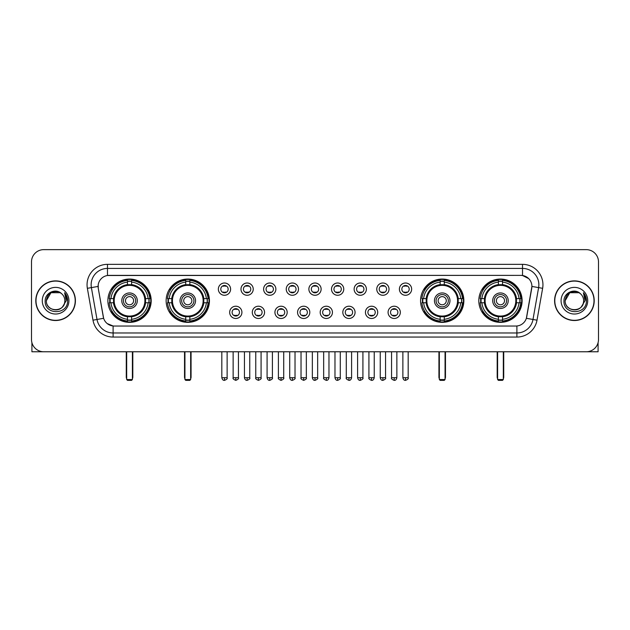 <?xml version="1.0" encoding="UTF-8"?>
<svg xmlns="http://www.w3.org/2000/svg" width="630" height="630" viewBox="0 0 630 630"><rect width="100%" height="100%" fill="white"/><g stroke="black" fill="none" stroke-linecap="round" stroke-linejoin="round"><path stroke-width="0.94" d="M166.139 300.699A21.648 21.648 0 0 0 187.795 322.355A21.648 21.648 0 0 0 209.443 300.699A21.648 21.648 0 0 0 187.795 279.051A21.648 21.648 0 0 0 166.139 300.699M420.556 300.699A21.648 21.648 0 0 0 442.205 322.355A21.648 21.648 0 0 0 463.861 300.699A21.648 21.648 0 0 0 442.205 279.051A21.648 21.648 0 0 0 420.556 300.699M478.808 300.699A21.648 21.648 0 0 0 500.456 322.355A21.648 21.648 0 0 0 522.112 300.699A21.648 21.648 0 0 0 500.456 279.051A21.648 21.648 0 0 0 478.808 300.699M107.888 300.699A21.648 21.648 0 0 0 129.544 322.355A21.648 21.648 0 0 0 151.192 300.699A21.648 21.648 0 0 0 129.544 279.051A21.648 21.648 0 0 0 107.888 300.699M241.92 312.346A6.127 6.127 0 0 1 235.793 318.473A6.127 6.127 0 0 1 229.666 312.346A6.127 6.127 0 0 1 235.793 306.219A6.127 6.127 0 0 1 241.92 312.346M232.116 312.346A3.678 3.678 0 0 0 235.793 316.024A3.678 3.678 0 0 0 239.471 312.346A3.678 3.678 0 0 0 235.793 308.668A3.678 3.678 0 0 0 232.116 312.346M264.553 312.346A6.127 6.127 0 0 1 258.426 318.473A6.127 6.127 0 0 1 252.291 312.346A6.127 6.127 0 0 1 258.426 306.219A6.127 6.127 0 0 1 264.553 312.346M254.748 312.346A3.678 3.678 0 0 0 258.426 316.024A3.678 3.678 0 0 0 262.096 312.346A3.678 3.678 0 0 0 258.426 308.668A3.678 3.678 0 0 0 254.748 312.346M287.178 312.346A6.127 6.127 0 0 1 281.051 318.473A6.127 6.127 0 0 1 274.924 312.346A6.127 6.127 0 0 1 281.051 306.219A6.127 6.127 0 0 1 287.178 312.346M277.373 312.346A3.678 3.678 0 0 0 281.051 316.024A3.678 3.678 0 0 0 284.728 312.346A3.678 3.678 0 0 0 281.051 308.668A3.678 3.678 0 0 0 277.373 312.346M309.81 312.346A6.127 6.127 0 0 1 303.684 318.473A6.127 6.127 0 0 1 297.557 312.346A6.127 6.127 0 0 1 303.684 306.219A6.127 6.127 0 0 1 309.81 312.346M300.006 312.346A3.678 3.678 0 0 0 303.684 316.024A3.678 3.678 0 0 0 307.361 312.346A3.678 3.678 0 0 0 303.684 308.668A3.678 3.678 0 0 0 300.006 312.346M332.443 312.346A6.127 6.127 0 0 1 326.316 318.473A6.127 6.127 0 0 1 320.19 312.346A6.127 6.127 0 0 1 326.316 306.219A6.127 6.127 0 0 1 332.443 312.346M322.639 312.346A3.678 3.678 0 0 0 326.316 316.024A3.678 3.678 0 0 0 329.994 312.346A3.678 3.678 0 0 0 326.316 308.668A3.678 3.678 0 0 0 322.639 312.346M355.076 312.346A6.127 6.127 0 0 1 348.949 318.473A6.127 6.127 0 0 1 342.822 312.346A6.127 6.127 0 0 1 348.949 306.219A6.127 6.127 0 0 1 355.076 312.346M345.272 312.346A3.678 3.678 0 0 0 348.949 316.024A3.678 3.678 0 0 0 352.627 312.346A3.678 3.678 0 0 0 348.949 308.668A3.678 3.678 0 0 0 345.272 312.346M377.709 312.346A6.127 6.127 0 0 1 371.574 318.473A6.127 6.127 0 0 1 365.447 312.346A6.127 6.127 0 0 1 371.574 306.219A6.127 6.127 0 0 1 377.709 312.346M367.904 312.346A3.678 3.678 0 0 0 371.574 316.024A3.678 3.678 0 0 0 375.252 312.346A3.678 3.678 0 0 0 371.574 308.668A3.678 3.678 0 0 0 367.904 312.346M400.334 312.346A6.127 6.127 0 0 1 394.207 318.473A6.127 6.127 0 0 1 388.08 312.346A6.127 6.127 0 0 1 394.207 306.219A6.127 6.127 0 0 1 400.334 312.346M390.529 312.346A3.678 3.678 0 0 0 394.207 316.024A3.678 3.678 0 0 0 397.884 312.346A3.678 3.678 0 0 0 394.207 308.668A3.678 3.678 0 0 0 390.529 312.346M230.604 289.139A6.127 6.127 0 0 1 224.477 295.273A6.127 6.127 0 0 1 218.35 289.139A6.127 6.127 0 0 1 224.477 283.012A6.127 6.127 0 0 1 230.604 289.139M220.799 289.139A3.678 3.678 0 0 0 224.477 292.816A3.678 3.678 0 0 0 228.155 289.139A3.678 3.678 0 0 0 224.477 285.469A3.678 3.678 0 0 0 220.799 289.139M253.236 289.139A6.127 6.127 0 0 1 247.11 295.273A6.127 6.127 0 0 1 240.983 289.139A6.127 6.127 0 0 1 247.11 283.012A6.127 6.127 0 0 1 253.236 289.139M243.432 289.139A3.678 3.678 0 0 0 247.11 292.816A3.678 3.678 0 0 0 250.787 289.139A3.678 3.678 0 0 0 247.11 285.469A3.678 3.678 0 0 0 243.432 289.139M275.869 289.139A6.127 6.127 0 0 1 269.734 295.273A6.127 6.127 0 0 1 263.608 289.139A6.127 6.127 0 0 1 269.734 283.012A6.127 6.127 0 0 1 275.869 289.139M266.065 289.139A3.678 3.678 0 0 0 269.734 292.816A3.678 3.678 0 0 0 273.412 289.139A3.678 3.678 0 0 0 269.734 285.469A3.678 3.678 0 0 0 266.065 289.139M298.494 289.139A6.127 6.127 0 0 1 292.367 295.273A6.127 6.127 0 0 1 286.24 289.139A6.127 6.127 0 0 1 292.367 283.012A6.127 6.127 0 0 1 298.494 289.139M288.69 289.139A3.678 3.678 0 0 0 292.367 292.816A3.678 3.678 0 0 0 296.045 289.139A3.678 3.678 0 0 0 292.367 285.469A3.678 3.678 0 0 0 288.69 289.139M321.127 289.139A6.127 6.127 0 0 1 315 295.273A6.127 6.127 0 0 1 308.873 289.139A6.127 6.127 0 0 1 315 283.012A6.127 6.127 0 0 1 321.127 289.139M311.322 289.139A3.678 3.678 0 0 0 315 292.816A3.678 3.678 0 0 0 318.678 289.139A3.678 3.678 0 0 0 315 285.469A3.678 3.678 0 0 0 311.322 289.139M343.76 289.139A6.127 6.127 0 0 1 337.633 295.273A6.127 6.127 0 0 1 331.506 289.139A6.127 6.127 0 0 1 337.633 283.012A6.127 6.127 0 0 1 343.76 289.139M333.955 289.139A3.678 3.678 0 0 0 337.633 292.816A3.678 3.678 0 0 0 341.31 289.139A3.678 3.678 0 0 0 337.633 285.469A3.678 3.678 0 0 0 333.955 289.139M366.392 289.139A6.127 6.127 0 0 1 360.266 295.273A6.127 6.127 0 0 1 354.131 289.139A6.127 6.127 0 0 1 360.266 283.012A6.127 6.127 0 0 1 366.392 289.139M356.588 289.139A3.678 3.678 0 0 0 360.266 292.816A3.678 3.678 0 0 0 363.935 289.139A3.678 3.678 0 0 0 360.266 285.469A3.678 3.678 0 0 0 356.588 289.139M389.017 289.139A6.127 6.127 0 0 1 382.89 295.273A6.127 6.127 0 0 1 376.764 289.139A6.127 6.127 0 0 1 382.89 283.012A6.127 6.127 0 0 1 389.017 289.139M379.213 289.139A3.678 3.678 0 0 0 382.89 292.816A3.678 3.678 0 0 0 386.568 289.139A3.678 3.678 0 0 0 382.89 285.469A3.678 3.678 0 0 0 379.213 289.139M411.65 289.139A6.127 6.127 0 0 1 405.523 295.273A6.127 6.127 0 0 1 399.396 289.139A6.127 6.127 0 0 1 405.523 283.012A6.127 6.127 0 0 1 411.65 289.139M401.845 289.139A3.678 3.678 0 0 0 405.523 292.816A3.678 3.678 0 0 0 409.201 289.139A3.678 3.678 0 0 0 405.523 285.469A3.678 3.678 0 0 0 401.845 289.139M92.988 320.182L87.365 288.32A20.428 20.428 0 0 1 107.478 264.348L522.522 264.348A20.428 20.428 0 0 1 542.635 288.32L537.012 320.182A20.428 20.428 0 0 1 516.899 337.058L113.101 337.058A20.428 20.428 0 0 1 92.988 320.182L97.004 319.473L91.389 287.611A16.341 16.341 0 0 1 107.478 268.427L522.522 268.427A16.341 16.341 0 0 1 538.611 287.611L532.996 319.473A16.341 16.341 0 0 1 516.899 332.971L113.101 332.971A16.341 16.341 0 0 1 97.004 319.473L103.635 318.3L98.256 288.32A11.033 11.033 0 0 1 109.116 275.373L520.884 275.373A11.033 11.033 0 0 1 531.744 288.32L526.704 316.914A11.033 11.033 0 0 1 515.844 326.033L114.156 326.033A11.033 11.033 0 0 1 103.296 316.914L98.256 288.32L98.209 284.768M109.833 302.746A19.814 19.814 0 0 1 109.833 298.659M480.753 302.746A19.814 19.814 0 0 1 480.753 298.659M422.502 302.746A19.814 19.814 0 0 1 422.502 298.659M168.084 302.746A19.814 19.814 0 0 1 168.084 298.659M35.792 300.699A19.814 19.814 0 0 0 55.605 320.512A19.814 19.814 0 0 0 75.411 300.699A19.814 19.814 0 0 0 55.605 280.893A19.814 19.814 0 0 0 35.792 300.699M554.589 300.699A19.814 19.814 0 0 0 574.395 320.512A19.814 19.814 0 0 0 594.208 300.699A19.814 19.814 0 0 0 574.395 280.893A19.814 19.814 0 0 0 554.589 300.699M107.478 264.348L107.478 275.499L520.884 275.373L522.522 275.499L528.68 278.602M515.844 326.033L114.156 326.033M113.101 337.058L113.101 325.978L107.21 323.568M542.635 288.32L531.917 286.43L526.365 318.3L537.012 320.182M598.5 261.891A12.254 12.254 0 0 0 586.247 249.637L43.754 249.637A12.254 12.254 0 0 0 31.5 261.891L31.5 339.507A12.254 12.254 0 0 0 43.754 351.768L586.247 351.768A12.254 12.254 0 0 0 598.5 339.507L598.5 261.891L598.5 339.507M31.5 261.891L31.5 339.507M586.247 249.637L43.754 249.637M43.754 351.768L586.247 351.768M75.206 300.699A19.609 19.609 0 0 0 55.605 281.098A19.609 19.609 0 0 0 35.997 300.699A19.609 19.609 0 0 0 55.605 320.308A19.609 19.609 0 0 0 75.206 300.699M60.22 292.706L61.653 293.73A9.229 9.229 0 0 1 64.835 300.699C65.402 312.614 45.801 312.614 46.368 300.699L50.983 292.706L60.22 292.706L61.653 293.73C55.983 287.792 45.077 292.682 45.179 300.699C44.139 314.953 67.245 315.331 67.623 301.392L67.638 300.699C67.607 297.675 66.599 295.013 64.622 292.722L66.213 300.699L62.677 306.637A9.229 9.229 0 0 0 64.835 300.699C65.402 312.614 45.801 312.614 46.368 300.699C47.266 294.068 51.069 291.076 57.779 291.729M62.677 306.637C57.779 313.26 45.888 309.023 46.368 300.699M42.281 300.699A13.317 13.317 0 0 0 55.605 314.023A13.317 13.317 0 0 0 68.922 300.699A13.317 13.317 0 0 0 55.605 287.382A13.317 13.317 0 0 0 42.281 300.699M64.709 292.824L67.638 301.053M31.91 342.649L31.91 351.768L79.293 351.768M594.003 300.699A19.609 19.609 0 0 0 574.395 281.098A19.609 19.609 0 0 0 554.794 300.699A19.609 19.609 0 0 0 574.395 320.308A19.609 19.609 0 0 0 594.003 300.699M580.443 293.73A9.229 9.229 0 0 1 583.632 300.699C584.199 312.614 564.598 312.614 565.165 300.699L569.78 292.706L579.017 292.706L580.443 293.73C574.78 287.792 563.874 292.682 563.976 300.699C562.937 314.953 586.042 315.331 586.42 301.392L586.435 300.699C586.404 297.675 585.396 295.013 583.419 292.722L585.01 300.699L581.474 306.637A9.229 9.229 0 0 0 583.632 300.699C584.199 312.614 564.598 312.614 565.165 300.699C566.063 294.068 569.866 291.076 576.576 291.729M581.474 306.637C576.576 313.26 564.685 309.023 565.165 300.699M561.078 300.699A13.317 13.317 0 0 0 574.395 314.023A13.317 13.317 0 0 0 587.719 300.699A13.317 13.317 0 0 0 574.395 287.382A13.317 13.317 0 0 0 561.078 300.699M583.506 292.824L586.435 301.053M145.42 302.746A16.01 16.01 0 0 0 131.583 284.823L131.583 284.823A16.01 16.01 0 0 0 113.66 302.746A16.01 16.01 0 0 0 145.42 302.746L145.42 302.746A16.01 16.01 0 0 1 131.583 316.583L131.583 319.3A18.711 18.711 0 0 0 148.137 302.746L149.861 302.746A20.428 20.428 0 0 1 131.583 321.024L131.583 319.3M110.242 302.746A19.404 19.404 0 0 1 110.242 298.659M131.583 281.405A19.404 19.404 0 0 0 127.496 281.405M148.838 298.659A19.404 19.404 0 0 1 148.838 302.746M148.137 298.659L149.861 298.659A20.428 20.428 0 0 0 131.583 280.382L131.583 284.626A16.207 16.207 0 0 1 145.617 298.659L148.137 298.659A18.711 18.711 0 0 0 131.583 282.106M110.943 302.746L109.218 302.746A20.428 20.428 0 0 0 127.496 321.024L127.496 316.78A16.207 16.207 0 0 1 113.463 302.746L110.943 302.746A18.711 18.711 0 0 0 127.496 319.3M148.137 302.746L145.617 302.746A16.207 16.207 0 0 1 131.583 316.78L131.583 316.583M113.66 302.746L113.66 302.746A16.01 16.01 0 0 0 127.496 316.583M131.583 320.001A19.404 19.404 0 0 1 127.496 320.001M127.496 282.106L127.496 280.382A20.428 20.428 0 0 0 109.218 298.659L113.463 298.659A16.207 16.207 0 0 1 127.496 284.626L127.496 282.106A18.711 18.711 0 0 0 110.943 298.659M144.9 300.699A15.356 15.356 0 0 1 129.544 316.063A15.356 15.356 0 0 1 114.18 300.699A15.356 15.356 0 0 1 129.544 285.343A15.356 15.356 0 0 1 144.9 300.699M137.301 300.699A7.765 7.765 0 0 0 129.544 292.942A7.765 7.765 0 0 0 121.779 300.699A7.765 7.765 0 0 0 129.544 308.464A7.765 7.765 0 0 0 137.301 300.699M135.671 300.699A6.127 6.127 0 0 0 129.544 294.572A6.127 6.127 0 0 0 123.409 300.699A6.127 6.127 0 0 0 129.544 306.834A6.127 6.127 0 0 0 135.671 300.699M133.623 300.699A4.087 4.087 0 0 1 129.544 304.786A4.087 4.087 0 0 1 125.457 300.699A4.087 4.087 0 0 1 129.544 296.62A4.087 4.087 0 0 1 133.623 300.699A4.087 4.087 0 0 1 129.544 304.786A4.087 4.087 0 0 1 125.457 300.699A4.087 4.087 0 0 1 129.544 296.62A4.087 4.087 0 0 1 133.623 300.699M112.353 289.674L111.384 289.674A21.239 21.239 0 0 1 150.783 300.699A21.239 21.239 0 0 1 111.384 311.732L112.353 311.732M126.677 351.768L126.677 379.543L132.402 379.543L132.402 351.768M126.677 379.543L127.496 380.363L131.583 380.363L132.402 379.543M203.679 302.746A16.01 16.01 0 0 0 189.835 284.823L189.835 284.823A16.01 16.01 0 0 0 171.911 302.746A16.01 16.01 0 0 0 203.679 302.746L203.679 302.746A16.01 16.01 0 0 1 189.835 316.583L189.835 319.3A18.711 18.711 0 0 0 206.388 302.746L208.113 302.746A20.428 20.428 0 0 1 189.835 321.024L189.835 319.3M168.494 302.746A19.404 19.404 0 0 1 168.494 298.659M189.835 281.405A19.404 19.404 0 0 0 185.748 281.405M207.089 298.659A19.404 19.404 0 0 1 207.089 302.746M206.388 298.659L208.113 298.659A20.428 20.428 0 0 0 189.835 280.382L189.835 284.626A16.207 16.207 0 0 1 203.868 298.659L206.388 298.659A18.711 18.711 0 0 0 189.835 282.106M169.194 302.746L167.47 302.746A20.428 20.428 0 0 0 185.748 321.024L185.748 316.78A16.207 16.207 0 0 1 171.714 302.746L169.194 302.746A18.711 18.711 0 0 0 185.748 319.3M206.388 302.746L203.868 302.746A16.207 16.207 0 0 1 189.835 316.78L189.835 316.583M171.911 302.746L171.911 302.746A16.01 16.01 0 0 0 185.748 316.583M189.835 320.001A19.404 19.404 0 0 1 185.748 320.001M185.748 282.106L185.748 280.382A20.428 20.428 0 0 0 167.47 298.659L171.714 298.659A16.207 16.207 0 0 1 185.748 284.626L185.748 282.106A18.711 18.711 0 0 0 169.194 298.659M203.151 300.699A15.356 15.356 0 0 1 187.795 316.063A15.356 15.356 0 0 1 172.431 300.699A15.356 15.356 0 0 1 187.795 285.343A15.356 15.356 0 0 1 203.151 300.699M195.552 300.699A7.765 7.765 0 0 0 187.795 292.942A7.765 7.765 0 0 0 180.03 300.699A7.765 7.765 0 0 0 187.795 308.464A7.765 7.765 0 0 0 195.552 300.699M193.922 300.699A6.127 6.127 0 0 0 187.795 294.572A6.127 6.127 0 0 0 181.668 300.699A6.127 6.127 0 0 0 187.795 306.834A6.127 6.127 0 0 0 193.922 300.699M191.874 300.699A4.087 4.087 0 0 1 187.795 304.786A4.087 4.087 0 0 1 183.708 300.699A4.087 4.087 0 0 1 187.795 296.62A4.087 4.087 0 0 1 191.874 300.699A4.087 4.087 0 0 1 187.795 304.786A4.087 4.087 0 0 1 183.708 300.699A4.087 4.087 0 0 1 187.795 296.62A4.087 4.087 0 0 1 191.874 300.699M170.604 289.674L169.635 289.674A21.239 21.239 0 0 1 209.034 300.699A21.239 21.239 0 0 1 169.635 311.732L170.604 311.732M184.936 351.768L184.936 379.543L190.654 379.543L190.654 351.768M184.936 379.543L185.748 380.363L189.835 380.363L190.654 379.543M458.089 302.746A16.01 16.01 0 0 0 444.252 284.823L444.252 284.823A16.01 16.01 0 0 0 426.321 302.746A16.01 16.01 0 0 0 458.089 302.746L458.089 302.746A16.01 16.01 0 0 1 444.252 316.583L444.252 319.3A18.711 18.711 0 0 0 460.806 302.746L462.53 302.746A20.428 20.428 0 0 1 444.252 321.024L444.252 319.3M422.911 302.746A19.404 19.404 0 0 1 422.911 298.659M444.252 281.405A19.404 19.404 0 0 0 440.165 281.405M461.506 298.659A19.404 19.404 0 0 1 461.506 302.746M460.806 298.659L462.53 298.659A20.428 20.428 0 0 0 444.252 280.382L444.252 284.626A16.207 16.207 0 0 1 458.286 298.659L460.806 298.659A18.711 18.711 0 0 0 444.252 282.106M423.612 302.746L421.887 302.746A20.428 20.428 0 0 0 440.165 321.024L440.165 316.78A16.207 16.207 0 0 1 426.132 302.746L423.612 302.746A18.711 18.711 0 0 0 440.165 319.3M460.806 302.746L458.286 302.746A16.207 16.207 0 0 1 444.252 316.78L444.252 316.583M426.321 302.746L426.321 302.746A16.01 16.01 0 0 0 440.165 316.583M444.252 320.001A19.404 19.404 0 0 1 440.165 320.001M440.165 282.106L440.165 280.382A20.428 20.428 0 0 0 421.887 298.659L426.132 298.659A16.207 16.207 0 0 1 440.165 284.626L440.165 282.106A18.711 18.711 0 0 0 423.612 298.659M457.569 300.699A15.356 15.356 0 0 1 442.205 316.063A15.356 15.356 0 0 1 426.849 300.699A15.356 15.356 0 0 1 442.205 285.343A15.356 15.356 0 0 1 457.569 300.699M449.97 300.699A7.765 7.765 0 0 0 442.205 292.942A7.765 7.765 0 0 0 434.448 300.699A7.765 7.765 0 0 0 442.205 308.464A7.765 7.765 0 0 0 449.97 300.699M448.332 300.699A6.127 6.127 0 0 0 442.205 294.572A6.127 6.127 0 0 0 436.078 300.699A6.127 6.127 0 0 0 442.205 306.834A6.127 6.127 0 0 0 448.332 300.699M446.292 300.699A4.087 4.087 0 0 1 442.205 304.786A4.087 4.087 0 0 1 438.126 300.699A4.087 4.087 0 0 1 442.205 296.62A4.087 4.087 0 0 1 446.292 300.699A4.087 4.087 0 0 1 442.205 304.786A4.087 4.087 0 0 1 438.126 300.699A4.087 4.087 0 0 1 442.205 296.62A4.087 4.087 0 0 1 446.292 300.699M425.014 289.674L424.053 289.674A21.239 21.239 0 0 1 463.452 300.699A21.239 21.239 0 0 1 424.053 311.732L425.014 311.732M439.346 351.768L439.346 379.543L445.063 379.543L445.063 351.768M439.346 379.543L440.165 380.363L444.252 380.363L445.063 379.543M516.34 302.746A16.01 16.01 0 0 0 502.504 284.823L502.504 284.823A16.01 16.01 0 0 0 484.58 302.746A16.01 16.01 0 0 0 516.34 302.746L516.34 302.746A16.01 16.01 0 0 1 502.504 316.583L502.504 319.3A18.711 18.711 0 0 0 519.057 302.746L520.782 302.746A20.428 20.428 0 0 1 502.504 321.024L502.504 319.3M481.162 302.746A19.404 19.404 0 0 1 481.162 298.659M502.504 281.405A19.404 19.404 0 0 0 498.417 281.405M519.758 298.659A19.404 19.404 0 0 1 519.758 302.746M519.057 298.659L520.782 298.659A20.428 20.428 0 0 0 502.504 280.382L502.504 284.626A16.207 16.207 0 0 1 516.537 298.659L519.057 298.659A18.711 18.711 0 0 0 502.504 282.106M481.863 302.746L480.139 302.746A20.428 20.428 0 0 0 498.417 321.024L498.417 316.78A16.207 16.207 0 0 1 484.383 302.746L481.863 302.746A18.711 18.711 0 0 0 498.417 319.3M519.057 302.746L516.537 302.746A16.207 16.207 0 0 1 502.504 316.78L502.504 316.583M484.58 302.746L484.58 302.746A16.01 16.01 0 0 0 498.417 316.583M502.504 320.001A19.404 19.404 0 0 1 498.417 320.001M498.417 282.106L498.417 280.382A20.428 20.428 0 0 0 480.139 298.659L484.383 298.659A16.207 16.207 0 0 1 498.417 284.626L498.417 282.106A18.711 18.711 0 0 0 481.863 298.659M515.82 300.699A15.356 15.356 0 0 1 500.456 316.063A15.356 15.356 0 0 1 485.1 300.699A15.356 15.356 0 0 1 500.456 285.343A15.356 15.356 0 0 1 515.82 300.699M508.221 300.699A7.765 7.765 0 0 0 500.456 292.942A7.765 7.765 0 0 0 492.699 300.699A7.765 7.765 0 0 0 500.456 308.464A7.765 7.765 0 0 0 508.221 300.699M506.591 300.699A6.127 6.127 0 0 0 500.456 294.572A6.127 6.127 0 0 0 494.329 300.699A6.127 6.127 0 0 0 500.456 306.834A6.127 6.127 0 0 0 506.591 300.699M504.543 300.699A4.087 4.087 0 0 1 500.456 304.786A4.087 4.087 0 0 1 496.377 300.699A4.087 4.087 0 0 1 500.456 296.62A4.087 4.087 0 0 1 504.543 300.699A4.087 4.087 0 0 1 500.456 304.786A4.087 4.087 0 0 1 496.377 300.699A4.087 4.087 0 0 1 500.456 296.62A4.087 4.087 0 0 1 504.543 300.699M483.265 289.674L482.304 289.674A21.239 21.239 0 0 1 521.703 300.699A21.239 21.239 0 0 1 482.304 311.732L483.265 311.732M497.598 351.768L497.598 379.543L503.323 379.543L503.323 351.768M497.598 379.543L498.417 380.363L502.504 380.363L503.323 379.543M223.248 292.611L223.248 292.029A3.134 3.134 0 0 0 225.705 292.029L225.705 292.611M225.705 285.673L225.705 286.256A3.134 3.134 0 0 0 223.248 286.256L223.248 285.673M245.881 292.611L245.881 292.029A3.134 3.134 0 0 0 248.33 292.029L248.33 292.611M248.33 285.673L248.33 286.256A3.134 3.134 0 0 0 245.881 286.256L245.881 285.673M268.514 292.611L268.514 292.029A3.134 3.134 0 0 0 270.963 292.029L270.963 292.611M270.963 285.673L270.963 286.256A3.134 3.134 0 0 0 268.514 286.256L268.514 285.673M291.147 292.611L291.147 292.029A3.134 3.134 0 0 0 293.596 292.029L293.596 292.611M293.596 285.673L293.596 286.256A3.134 3.134 0 0 0 291.147 286.256L291.147 285.673M313.772 292.611L313.772 292.029A3.134 3.134 0 0 0 316.228 292.029L316.228 292.611M316.228 285.673L316.228 286.256A3.134 3.134 0 0 0 313.772 286.256L313.772 285.673M336.404 292.611L336.404 292.029A3.134 3.134 0 0 0 338.853 292.029L338.853 292.611M338.853 285.673L338.853 286.256A3.134 3.134 0 0 0 336.404 286.256L336.404 285.673M359.037 292.611L359.037 292.029A3.134 3.134 0 0 0 361.486 292.029L361.486 292.611M361.486 285.673L361.486 286.256A3.134 3.134 0 0 0 359.037 286.256L359.037 285.673M381.67 292.611L381.67 292.029A3.134 3.134 0 0 0 384.119 292.029L384.119 292.611M384.119 285.673L384.119 286.256A3.134 3.134 0 0 0 381.67 286.256L381.67 285.673M404.295 292.611L404.295 292.029A3.134 3.134 0 0 0 406.752 292.029L406.752 292.611M406.752 285.673L406.752 286.256A3.134 3.134 0 0 0 404.295 286.256L404.295 285.673M234.565 315.811L234.565 315.228A3.134 3.134 0 0 0 237.014 315.228L237.014 315.811M237.014 308.881L237.014 309.464A3.134 3.134 0 0 0 234.565 309.464L234.565 308.881M257.197 315.811L257.197 315.228A3.134 3.134 0 0 0 259.647 315.228L259.647 315.811M259.647 308.881L259.647 309.464A3.134 3.134 0 0 0 257.197 309.464L257.197 308.881M279.83 315.811L279.83 315.228A3.134 3.134 0 0 0 282.279 315.228L282.279 315.811M282.279 308.881L282.279 309.464A3.134 3.134 0 0 0 279.83 309.464L279.83 308.881M302.455 315.811L302.455 315.228A3.134 3.134 0 0 0 304.912 315.228L304.912 315.811M304.912 308.881L304.912 309.464A3.134 3.134 0 0 0 302.455 309.464L302.455 308.881M325.088 315.811L325.088 315.228A3.134 3.134 0 0 0 327.545 315.228L327.545 315.811M327.545 308.881L327.545 309.464A3.134 3.134 0 0 0 325.088 309.464L325.088 308.881M347.721 315.811L347.721 315.228A3.134 3.134 0 0 0 350.17 315.228L350.17 315.811M350.17 308.881L350.17 309.464A3.134 3.134 0 0 0 347.721 309.464L347.721 308.881M370.353 315.811L370.353 315.228A3.134 3.134 0 0 0 372.802 315.228L372.802 315.811M372.802 308.881L372.802 309.464A3.134 3.134 0 0 0 370.353 309.464L370.353 308.881M392.986 315.811L392.986 315.228A3.134 3.134 0 0 0 395.435 315.228L395.435 315.811M395.435 308.881L395.435 309.464A3.134 3.134 0 0 0 392.986 309.464L392.986 308.881M598.091 342.649L598.091 351.768L550.707 351.768M522.522 264.348L522.522 275.499M87.365 288.32L91.389 287.611A16.341 16.341 0 0 1 91.137 284.768M91.389 287.611L98.083 286.43M516.899 325.978L516.899 337.058M126.276 351.768L126.276 377.094L126.677 377.094M129.544 304.786A4.087 4.087 0 0 1 125.457 300.699A4.087 4.087 0 0 1 129.544 296.62M132.402 377.094L132.812 377.094L132.812 351.768M127.496 320.182A19.585 19.585 0 0 0 131.583 320.182M149.019 302.746A19.585 19.585 0 0 0 149.019 298.659M131.583 281.224A19.585 19.585 0 0 0 127.496 281.224M184.527 351.768L184.527 377.094L184.936 377.094M187.795 304.786A4.087 4.087 0 0 1 183.708 300.699A4.087 4.087 0 0 1 187.795 296.62M190.654 377.094L191.063 377.094L191.063 351.768M185.748 320.182A19.585 19.585 0 0 0 189.835 320.182M207.27 302.746A19.585 19.585 0 0 0 207.27 298.659M189.835 281.224A19.585 19.585 0 0 0 185.748 281.224M438.937 351.768L438.937 377.094L439.346 377.094M442.205 304.786A4.087 4.087 0 0 1 438.126 300.699A4.087 4.087 0 0 1 442.205 296.62M445.063 377.094L445.473 377.094L445.473 351.768M440.165 320.182A19.585 19.585 0 0 0 444.252 320.182M461.688 302.746A19.585 19.585 0 0 0 461.688 298.659M444.252 281.224A19.585 19.585 0 0 0 440.165 281.224M497.188 351.768L497.188 377.094L497.598 377.094M503.323 377.094L503.724 377.094L503.724 351.768M498.417 320.182A19.585 19.585 0 0 0 502.504 320.182M519.939 302.746A19.585 19.585 0 0 0 519.939 298.659M502.504 281.224A19.585 19.585 0 0 0 498.417 281.224M224.477 377.709L221.823 377.709C222.288 379.599 223.17 380.481 224.477 380.363L224.477 377.709L227.131 377.709L227.131 351.768M247.11 377.709L244.448 377.709C244.912 379.599 245.802 380.481 247.11 380.363L247.11 377.709L249.764 377.709L249.764 351.768M269.734 377.709L267.081 377.709C267.545 379.599 268.435 380.481 269.734 380.363L269.734 377.709L272.396 377.709L272.396 351.768M292.367 377.709L289.713 377.709C290.178 379.599 291.06 380.481 292.367 380.363L292.367 377.709L295.021 377.709L295.021 351.768M315 377.709L312.346 377.709C312.811 379.599 313.693 380.481 315 380.363L315 377.709L317.654 377.709L317.654 351.768M337.633 377.709L334.979 377.709C335.436 379.599 336.325 380.481 337.633 380.363L337.633 377.709L340.287 377.709L340.287 351.768M360.266 377.709L357.604 377.709C358.068 379.599 358.958 380.481 360.266 380.363L360.266 377.709L362.919 377.709L362.919 351.768M382.89 377.709L380.236 377.709C380.701 379.599 381.583 380.481 382.89 380.363L382.89 377.709L385.552 377.709L385.552 351.768M405.523 377.709L402.869 377.709C403.334 379.599 404.216 380.481 405.523 380.363L405.523 377.709L408.177 377.709L408.177 351.768M235.793 377.709L233.139 377.709C232.596 378.551 233.486 379.441 235.793 380.363L235.793 377.709L238.447 377.709L238.447 351.768M258.426 377.709L255.764 377.709C255.229 378.551 256.111 379.441 258.426 380.363L258.426 377.709L261.08 377.709L261.08 351.768M281.051 377.709L278.397 377.709C277.861 378.551 278.743 379.441 281.051 380.363L281.051 377.709L283.713 377.709L283.713 351.768M303.684 377.709L301.03 377.709C300.494 378.551 301.376 379.441 303.684 380.363L303.684 377.709L306.337 377.709L306.337 351.768M326.316 377.709L323.662 377.709C323.119 378.551 324.009 379.441 326.316 380.363L326.316 377.709L328.97 377.709L328.97 351.768M348.949 377.709L346.287 377.709C345.752 378.551 346.634 379.441 348.949 380.363L348.949 377.709L351.603 377.709L351.603 351.768M371.574 377.709L368.92 377.709C368.385 378.551 369.267 379.441 371.574 380.363L371.574 377.709L374.236 377.709L374.236 351.768M394.207 377.709L391.553 377.709C391.017 378.551 391.899 379.441 394.207 380.363L394.207 377.709L396.861 377.709L396.861 351.768M126.276 377.094A3.268 3.268 0 0 0 126.677 378.677M132.402 378.677A3.268 3.268 0 0 0 132.812 377.094M184.527 377.094A3.268 3.268 0 0 0 184.936 378.677M190.654 378.677A3.268 3.268 0 0 0 191.063 377.094M438.937 377.094A3.268 3.268 0 0 0 439.346 378.677M445.063 378.677A3.268 3.268 0 0 0 445.473 377.094M497.188 377.094A3.268 3.268 0 0 0 497.598 378.677M503.323 378.677A3.268 3.268 0 0 0 503.724 377.094M221.823 377.709L221.823 351.768M227.131 377.709C227.666 378.551 226.784 379.441 224.477 380.363M244.448 377.709L244.448 351.768M249.764 377.709C250.299 378.551 249.417 379.441 247.11 380.363M267.081 377.709L267.081 351.768M272.396 377.709C272.932 378.551 272.05 379.441 269.734 380.363M289.713 377.709L289.713 351.768M295.021 377.709C295.565 378.551 294.675 379.441 292.367 380.363M312.346 377.709L312.346 351.768M317.654 377.709C318.197 378.551 317.307 379.441 315 380.363M334.979 377.709L334.979 351.768M340.287 377.709C340.822 378.551 339.94 379.441 337.633 380.363M357.604 377.709L357.604 351.768M362.919 377.709C363.455 378.551 362.573 379.441 360.266 380.363M380.236 377.709L380.236 351.768M385.552 377.709C386.088 378.551 385.206 379.441 382.89 380.363M402.869 377.709L402.869 351.768M408.177 377.709C408.72 378.551 407.83 379.441 405.523 380.363M233.139 377.709L233.139 351.768M238.447 377.709C238.983 378.551 238.101 379.441 235.793 380.363M255.764 377.709L255.764 351.768M261.08 377.709C261.615 378.551 260.733 379.441 258.426 380.363M278.397 377.709L278.397 351.768M283.713 377.709C284.248 378.551 283.366 379.441 281.051 380.363M301.03 377.709L301.03 351.768M306.337 377.709C306.881 378.551 305.991 379.441 303.684 380.363M323.662 377.709L323.662 351.768M328.97 377.709C328.506 379.599 327.624 380.481 326.316 380.363M346.287 377.709L346.287 351.768M351.603 377.709C351.138 379.599 350.256 380.481 348.949 380.363M368.92 377.709L368.92 351.768M374.236 377.709C373.771 379.599 372.881 380.481 371.574 380.363M391.553 377.709L391.553 351.768M396.861 377.709C396.404 379.599 395.514 380.481 394.207 380.363"/></g></svg>
